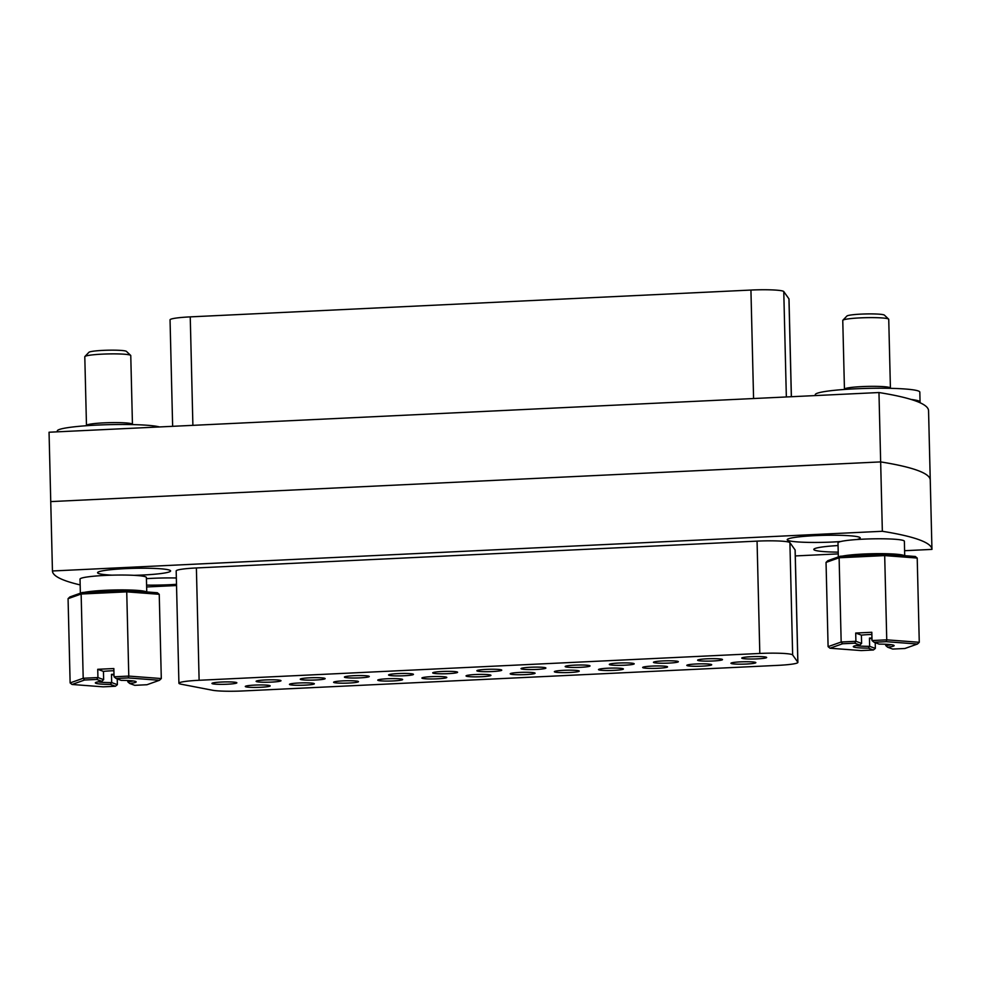 <?xml version="1.0" encoding="UTF-8"?>
<svg xmlns="http://www.w3.org/2000/svg" width="981" height="981" viewBox="0 0 981 981"><rect width="100%" height="100%" fill="white"/><g stroke="black" fill="none" stroke-linecap="round" stroke-linejoin="round"><path stroke-width="1.47" d="M534.731 672.941A12.446 1.189 -1.4 0 1 535.099 673.211A12.446 1.189 -1.4 0 1 524.161 674.658A12.446 1.189 -1.4 0 1 510.561 674.094A12.446 1.189 -1.4 0 1 510.206 673.824A12.446 1.189 -1.4 0 1 521.132 672.365A12.446 1.189 -1.4 0 1 534.731 672.941M501.389 669.876A12.446 1.189 -1.4 0 1 501.757 670.146A12.446 1.189 -1.4 0 1 490.819 671.605A12.446 1.189 -1.4 0 1 477.22 671.029A12.446 1.189 -1.4 0 1 476.864 670.759A12.446 1.189 -1.4 0 1 487.79 669.312A12.446 1.189 -1.4 0 1 501.389 669.876M179.695 683.818A26.561 2.551 178.6 0 0 181.191 684.211L212.509 690.244A26.561 2.551 178.6 0 0 243.141 690.943L777.688 665.376A26.561 2.551 178.6 0 0 797.884 662.408A26.561 2.551 178.6 0 0 797.835 662.249L792.648 654.952A26.561 2.551 178.6 0 0 759.809 653.456L199.118 680.274A26.561 2.551 178.6 0 0 178.922 683.242A26.561 2.551 178.6 0 0 179.695 683.818M838.056 545.546A36.518 3.495 178.6 0 0 813.96 549.102A36.518 3.495 178.6 0 0 814.868 550.243A36.518 3.495 178.6 0 0 838.215 552.144M856.683 539.55A36.518 3.495 178.6 0 0 860.055 537.613A36.518 3.495 178.6 0 0 859.172 537.147A36.518 3.495 178.6 0 0 821.036 535.418A36.518 3.495 178.6 0 0 787.375 539.391A36.518 3.495 178.6 0 0 788.283 540.531A36.518 3.495 178.6 0 0 840.766 541.524M146.586 585.105A36.518 3.495 178.6 0 0 176.506 584.308M133.992 575.332A36.518 3.495 178.6 0 0 170.412 570.599A36.518 3.495 178.6 0 0 169.529 570.133A36.518 3.495 178.6 0 0 131.393 568.404A36.518 3.495 178.6 0 0 97.732 572.377A36.518 3.495 178.6 0 0 98.627 573.517A36.518 3.495 178.6 0 0 112.19 575.16M52.447 570.979L49.05 432.229L878.964 392.535L880.656 461.904L50.742 501.598L880.656 461.904A439.893 42.158 -1.4 0 1 930.258 480.028A439.893 42.158 178.6 0 0 917.505 470.39A439.893 42.158 178.6 0 0 880.656 461.904L882.348 531.285L52.447 570.979A439.893 42.158 178.6 0 0 80.16 584.909M878.964 392.535A439.893 42.158 -1.4 0 1 928.553 410.647L931.95 549.397A439.893 42.158 178.6 0 0 919.197 539.771A439.893 42.158 178.6 0 0 882.348 531.285M457.244 671.985A12.446 1.189 -1.4 0 1 457.6 672.267A12.446 1.189 -1.4 0 1 446.674 673.714A12.446 1.189 -1.4 0 1 433.075 673.15A12.446 1.189 -1.4 0 1 432.707 672.868A12.446 1.189 -1.4 0 1 443.645 671.421A12.446 1.189 -1.4 0 1 457.244 671.985M413.087 674.094A12.446 1.189 -1.4 0 1 413.455 674.376A12.446 1.189 -1.4 0 1 402.517 675.823A12.446 1.189 -1.4 0 1 388.917 675.259A12.446 1.189 -1.4 0 1 388.562 674.977A12.446 1.189 -1.4 0 1 399.488 673.53A12.446 1.189 -1.4 0 1 413.087 674.094M368.942 676.216A12.446 1.189 -1.4 0 1 369.297 676.485A12.446 1.189 -1.4 0 1 358.372 677.932A12.446 1.189 -1.4 0 1 344.772 677.368A12.446 1.189 -1.4 0 1 344.405 677.098A12.446 1.189 -1.4 0 1 355.343 675.639A12.446 1.189 -1.4 0 1 368.942 676.216M324.785 678.325A12.446 1.189 -1.4 0 1 325.152 678.594A12.446 1.189 -1.4 0 1 314.214 680.054A12.446 1.189 -1.4 0 1 300.615 679.477A12.446 1.189 -1.4 0 1 300.26 679.208A12.446 1.189 -1.4 0 1 311.198 677.748A12.446 1.189 -1.4 0 1 324.785 678.325M280.64 680.434A12.446 1.189 -1.4 0 1 280.995 680.704A12.446 1.189 -1.4 0 1 270.069 682.163A12.446 1.189 -1.4 0 1 256.47 681.587A12.446 1.189 -1.4 0 1 256.115 681.317A12.446 1.189 -1.4 0 1 267.04 679.87A12.446 1.189 -1.4 0 1 280.64 680.434M236.495 682.543A12.446 1.189 -1.4 0 1 236.85 682.825A12.446 1.189 -1.4 0 1 225.912 684.272A12.446 1.189 -1.4 0 1 212.325 683.708A12.446 1.189 -1.4 0 1 211.957 683.426A12.446 1.189 -1.4 0 1 222.895 681.979A12.446 1.189 -1.4 0 1 236.495 682.543M545.546 667.767A12.446 1.189 -1.4 0 1 545.902 668.036A12.446 1.189 -1.4 0 1 534.964 669.496A12.446 1.189 -1.4 0 1 521.377 668.919A12.446 1.189 -1.4 0 1 521.009 668.65A12.446 1.189 -1.4 0 1 531.947 667.19A12.446 1.189 -1.4 0 1 545.546 667.767M589.691 665.658A12.446 1.189 -1.4 0 1 590.047 665.927A12.446 1.189 -1.4 0 1 579.121 667.374A12.446 1.189 -1.4 0 1 565.522 666.81A12.446 1.189 -1.4 0 1 565.166 666.54A12.446 1.189 -1.4 0 1 576.092 665.081A12.446 1.189 -1.4 0 1 589.691 665.658M633.836 663.536A12.446 1.189 -1.4 0 1 634.204 663.818A12.446 1.189 -1.4 0 1 623.266 665.265A12.446 1.189 -1.4 0 1 609.667 664.701A12.446 1.189 -1.4 0 1 609.311 664.419A12.446 1.189 -1.4 0 1 620.25 662.972A12.446 1.189 -1.4 0 1 633.836 663.536M677.994 661.427A12.446 1.189 -1.4 0 1 678.349 661.709A12.446 1.189 -1.4 0 1 667.423 663.156A12.446 1.189 -1.4 0 1 653.824 662.58A12.446 1.189 -1.4 0 1 653.456 662.31A12.446 1.189 -1.4 0 1 664.395 660.863A12.446 1.189 -1.4 0 1 677.994 661.427M722.139 659.318A12.446 1.189 -1.4 0 1 722.507 659.588A12.446 1.189 -1.4 0 1 711.568 661.047A12.446 1.189 -1.4 0 1 697.969 660.471A12.446 1.189 -1.4 0 1 697.614 660.201A12.446 1.189 -1.4 0 1 708.54 658.742A12.446 1.189 -1.4 0 1 722.139 659.318M766.296 657.209A12.446 1.189 -1.4 0 1 766.652 657.478A12.446 1.189 -1.4 0 1 755.726 658.938A12.446 1.189 -1.4 0 1 742.127 658.361A12.446 1.189 -1.4 0 1 741.759 658.092A12.446 1.189 -1.4 0 1 752.697 656.632A12.446 1.189 -1.4 0 1 766.296 657.209M490.586 675.051A12.446 1.189 -1.4 0 1 490.941 675.32A12.446 1.189 -1.4 0 1 480.016 676.78A12.446 1.189 -1.4 0 1 466.416 676.203A12.446 1.189 -1.4 0 1 466.049 675.934A12.446 1.189 -1.4 0 1 476.987 674.474A12.446 1.189 -1.4 0 1 490.586 675.051M446.441 677.16A12.446 1.189 -1.4 0 1 446.796 677.43A12.446 1.189 -1.4 0 1 435.858 678.889A12.446 1.189 -1.4 0 1 422.259 678.312A12.446 1.189 -1.4 0 1 421.904 678.043A12.446 1.189 -1.4 0 1 432.842 676.596A12.446 1.189 -1.4 0 1 446.441 677.16M402.284 679.269A12.446 1.189 -1.4 0 1 402.651 679.551A12.446 1.189 -1.4 0 1 391.713 680.998A12.446 1.189 -1.4 0 1 378.114 680.422A12.446 1.189 -1.4 0 1 377.759 680.152A12.446 1.189 -1.4 0 1 388.684 678.705A12.446 1.189 -1.4 0 1 402.284 679.269M358.139 681.378A12.446 1.189 -1.4 0 1 358.494 681.66A12.446 1.189 -1.4 0 1 347.568 683.107A12.446 1.189 -1.4 0 1 333.969 682.543A12.446 1.189 -1.4 0 1 333.601 682.261A12.446 1.189 -1.4 0 1 344.539 680.814A12.446 1.189 -1.4 0 1 358.139 681.378M313.981 683.499A12.446 1.189 -1.4 0 1 314.349 683.769A12.446 1.189 -1.4 0 1 303.411 685.216A12.446 1.189 -1.4 0 1 289.812 684.652A12.446 1.189 -1.4 0 1 289.456 684.382A12.446 1.189 -1.4 0 1 300.382 682.923A12.446 1.189 -1.4 0 1 313.981 683.499M269.836 685.609A12.446 1.189 -1.4 0 1 270.192 685.878A12.446 1.189 -1.4 0 1 259.266 687.338A12.446 1.189 -1.4 0 1 245.667 686.761A12.446 1.189 -1.4 0 1 245.299 686.492A12.446 1.189 -1.4 0 1 256.237 685.032A12.446 1.189 -1.4 0 1 269.836 685.609M578.888 670.82A12.446 1.189 -1.4 0 1 579.244 671.102A12.446 1.189 -1.4 0 1 568.318 672.549A12.446 1.189 -1.4 0 1 554.719 671.985A12.446 1.189 -1.4 0 1 554.351 671.703A12.446 1.189 -1.4 0 1 565.289 670.256A12.446 1.189 -1.4 0 1 578.888 670.82M623.033 668.711A12.446 1.189 -1.4 0 1 623.401 668.981A12.446 1.189 -1.4 0 1 612.463 670.44A12.446 1.189 -1.4 0 1 598.864 669.864A12.446 1.189 -1.4 0 1 598.508 669.594A12.446 1.189 -1.4 0 1 609.434 668.147A12.446 1.189 -1.4 0 1 623.033 668.711M667.19 666.602A12.446 1.189 -1.4 0 1 667.546 666.872A12.446 1.189 -1.4 0 1 656.62 668.331A12.446 1.189 -1.4 0 1 643.021 667.754A12.446 1.189 -1.4 0 1 642.653 667.485A12.446 1.189 -1.4 0 1 653.591 666.025A12.446 1.189 -1.4 0 1 667.19 666.602M711.335 664.493A12.446 1.189 -1.4 0 1 711.703 664.762A12.446 1.189 -1.4 0 1 700.765 666.209A12.446 1.189 -1.4 0 1 687.166 665.645A12.446 1.189 -1.4 0 1 686.81 665.376A12.446 1.189 -1.4 0 1 697.736 663.916A12.446 1.189 -1.4 0 1 711.335 664.493M755.48 662.383A12.446 1.189 -1.4 0 1 755.848 662.653A12.446 1.189 -1.4 0 1 744.91 664.1A12.446 1.189 -1.4 0 1 731.311 663.536A12.446 1.189 -1.4 0 1 730.955 663.254A12.446 1.189 -1.4 0 1 741.894 661.807A12.446 1.189 -1.4 0 1 755.48 662.383M759.809 653.456L757.062 541.132L196.384 567.95L199.118 680.274M757.062 541.132A26.561 2.551 -1.4 0 1 789.901 542.64L792.648 654.952M797.835 662.249L795.088 549.924L789.901 542.64M795.088 549.924A26.561 2.551 -1.4 0 1 795.15 550.083L797.884 662.408M178.922 683.242L176.175 570.917A26.561 2.551 -1.4 0 1 196.384 567.95M176.347 577.993A36.518 3.495 178.6 0 0 146.427 578.655M146.635 586.957L176.531 585.534M795.284 555.933L838.265 553.885M904.605 550.709L931.95 549.397M172.644 426.318L170.044 319.843A26.561 2.551 -1.4 0 1 190.24 316.875L750.931 290.057A26.561 2.551 -1.4 0 1 783.059 291.136A26.561 2.551 -1.4 0 1 783.77 291.553L788.945 298.849A26.561 2.551 -1.4 0 1 789.006 299.009L791.397 396.716M842.863 320.235L846.897 316.041A18.835 1.803 -1.4 0 1 861.146 314.116A18.835 1.803 -1.4 0 1 884.396 315.134L888.614 319.119A22.992 2.207 178.6 0 0 860.251 317.881A22.992 2.207 178.6 0 0 842.863 320.235A22.992 2.207 178.6 0 0 842.765 320.456L844.445 389.175A22.992 2.207 -1.4 0 1 861.931 386.6A22.992 2.207 -1.4 0 1 890.417 388.047A22.992 2.207 -1.4 0 1 890.307 388.255L890.245 388.329M842.311 556.129A33.195 3.176 -1.4 0 1 863.611 554.032A33.195 3.176 -1.4 0 1 904.359 555.663M886.26 641.672L874.071 642.261L879.123 644.112A20.417 1.962 -1.4 0 1 894.034 645.437A20.417 1.962 -1.4 0 1 887.646 647.215L892.71 649.066L904.911 648.49L917.443 644.039L886.26 641.672L886.75 639.833L919.271 642.297L917.21 558.054L884.69 555.589L886.75 639.833L872.011 640.544L871.815 632.279L855.702 633.052L861.404 635.136A18.762 1.803 -1.4 0 1 868.994 634.572A18.762 1.803 -1.4 0 1 871.864 634.462M885.733 644.247L885.757 645.559A18.762 1.803 178.6 0 0 891.202 644.689M838.338 556.95L837.995 542.873A33.195 3.176 -1.4 0 1 863.243 539.158A33.195 3.176 -1.4 0 1 904.372 541.254L904.715 555.687M884.114 554.13L884.69 555.589L839.111 557.772L826.039 562.407L827.854 560.666L840.398 556.215L884.114 554.13L915.31 556.485L917.21 558.054M875.211 642.678L875.346 648.404L873.384 649.998L868.32 648.147A20.417 1.962 -1.4 0 1 853.396 646.43A20.417 1.962 -1.4 0 1 859.797 645.032L854.733 643.18L842.532 643.769L830 648.22L861.183 650.575L873.384 649.998M826.039 562.407L828.099 646.651L841.171 642.015L855.898 641.304L861.6 643.389L861.404 635.136M840.398 556.215L839.111 557.772L841.171 642.015L842.532 643.769M855.702 633.052L855.898 641.304L854.733 643.18M871.95 638.042A18.762 1.803 -1.4 0 1 869.448 638.067L871.974 638.999M856.192 645.547A18.762 1.803 178.6 0 0 869.644 646.332L869.448 638.067M868.32 648.147L869.644 646.332L875.346 648.404M887.646 647.215L885.757 645.559M872.011 640.544L874.071 642.261M917.443 644.039L919.271 642.297M859.797 645.032L861.6 643.389M830 648.22L828.099 646.651M890.417 388.047L888.737 319.328A22.992 2.207 178.6 0 0 888.614 319.119M84.906 356.495L88.928 352.302A18.835 1.803 -1.4 0 1 103.177 350.376A18.835 1.803 -1.4 0 1 126.426 351.382L130.657 355.38A22.992 2.207 178.6 0 0 102.282 354.141A22.992 2.207 178.6 0 0 84.906 356.495A22.992 2.207 178.6 0 0 84.795 356.704L86.475 425.423A22.992 2.207 -1.4 0 1 103.961 422.86A22.992 2.207 -1.4 0 1 132.447 424.295A22.992 2.207 -1.4 0 1 132.349 424.515L132.276 424.589M84.341 592.377A33.195 3.176 -1.4 0 1 105.641 590.28A33.195 3.176 -1.4 0 1 146.402 591.911M128.29 677.932L116.101 678.509L121.166 680.36A20.417 1.962 -1.4 0 1 136.077 681.697A20.417 1.962 -1.4 0 1 129.688 683.475L134.753 685.327L146.942 684.738L159.474 680.287L128.29 677.932L128.781 676.093L161.301 678.545L159.241 594.302L126.733 591.85L128.781 676.093L114.054 676.792L113.845 668.539L97.732 669.3L103.434 671.384A18.762 1.803 -1.4 0 1 111.025 670.832A18.762 1.803 -1.4 0 1 113.906 670.722M127.763 680.507L127.8 681.807A18.762 1.803 178.6 0 0 133.244 680.949M80.368 593.211L80.025 579.133A33.195 3.176 -1.4 0 1 105.274 575.418A33.195 3.176 -1.4 0 1 146.402 577.502L146.758 591.948M126.157 590.378L126.733 591.85L81.141 594.02L68.069 598.668L69.896 596.926L82.429 592.475L126.157 590.378L157.34 592.745L159.241 594.302M117.242 678.926L117.377 684.664L115.415 686.246L110.35 684.395A20.417 1.962 -1.4 0 1 95.427 682.69A20.417 1.962 -1.4 0 1 101.828 681.292L96.763 679.441L84.574 680.017L72.03 684.468L103.213 686.835L115.415 686.246M68.069 598.668L70.129 682.911L83.201 678.263L97.941 677.564L103.643 679.649L103.434 671.384M82.429 592.475L81.141 594.02L83.201 678.263L84.574 680.017M97.732 669.3L97.941 677.564L96.763 679.441M113.992 674.303A18.762 1.803 -1.4 0 1 111.478 674.327L114.017 675.247M98.223 681.807A18.762 1.803 178.6 0 0 111.687 682.58L111.478 674.327M110.35 684.395L111.687 682.58L117.377 684.664M129.688 683.475L127.8 681.807M114.054 676.792L116.101 678.509M159.474 680.287L161.301 678.545M101.828 681.292L103.643 679.649M72.03 684.468L70.129 682.911M132.447 424.295L130.767 355.588A22.992 2.207 178.6 0 0 130.657 355.38M159.462 426.943A52.287 5.015 178.6 0 0 159.229 426.882A52.287 5.015 178.6 0 0 101.239 424.908A52.287 5.015 178.6 0 0 57.303 430.929L57.327 431.836M919.749 402.602A52.287 5.015 178.6 0 0 920.055 402.026L919.822 392.118A52.287 5.015 178.6 0 0 917.198 390.622A52.287 5.015 178.6 0 0 859.209 388.648A52.287 5.015 178.6 0 0 815.272 394.681L815.297 395.576M920.055 402.026A52.287 5.015 178.6 0 0 917.443 400.542A52.287 5.015 178.6 0 0 911.153 399.463M783.77 291.553L786.345 396.962M753.58 398.531L750.931 290.057M190.24 316.875L192.889 425.349M791.336 396.716L788.945 298.849"/></g></svg>
